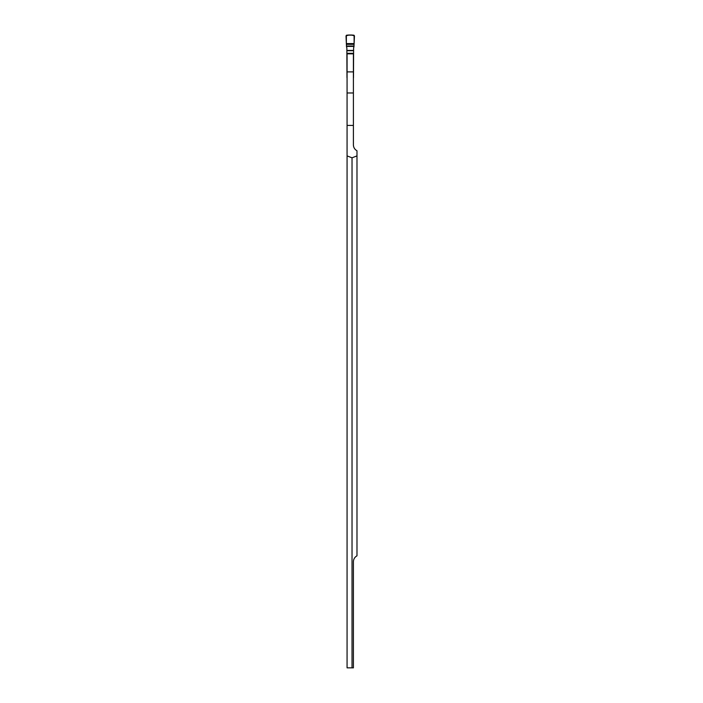 <?xml version="1.0" encoding="UTF-8"?>
<svg xmlns="http://www.w3.org/2000/svg" width="703" height="703" viewBox="0 0 703 703"><rect width="100%" height="100%" fill="white"/><g stroke="black" fill="none" stroke-linecap="round" stroke-linejoin="round"><path stroke-width="1.05" d="M353.398 667.85L347.071 667.85L347.071 53.832L353.398 53.832L353.398 144.818C353.468 147.428 354.664 149.414 356.983 150.776L356.983 555.818C354.69 557.145 353.495 559.131 353.398 561.776L353.398 667.85M347.071 155.908L352.027 157.806L356.983 155.908M352.027 157.806L352.027 667.85M353.398 77.848A0.844 0.844 0 0 0 353.495 77.708L353.609 48.068A1.775 1.766 90 0 1 353.943 47.022L354.11 43.586L346.359 43.586L354.11 43.586L354.11 35.308C351.113 34.772 348.416 34.957 346.025 35.888L346.359 43.586L354.11 43.586L354.11 35.308C351.113 34.772 348.416 34.957 346.025 35.888L346.359 43.586L346.017 36.064L346.843 35.15L353.618 35.15L346.843 35.15L346.017 36.064L346.526 47.022A1.775 1.766 90 0 1 346.86 48.068L346.974 77.708A0.844 0.844 0 0 0 347.071 77.848M354.11 43.586L354.453 36.064L353.618 35.15L354.453 36.064L354.11 43.586L354.444 35.888C352.045 34.965 349.356 34.772 346.359 35.308L346.359 43.586L354.11 43.586L346.359 43.586M347.071 125.415L353.398 125.415M347.071 71.882L353.398 71.882M347.071 92.972L353.398 92.972M354.084 44.333L346.377 44.333M346.465 46.029L354.004 46.029M353.978 46.398L346.491 46.398M353.609 50.423L346.86 50.423M346.86 50.713L353.609 50.713M346.86 53.314L353.609 53.314M346.86 53.665L353.609 53.665"/></g></svg>
